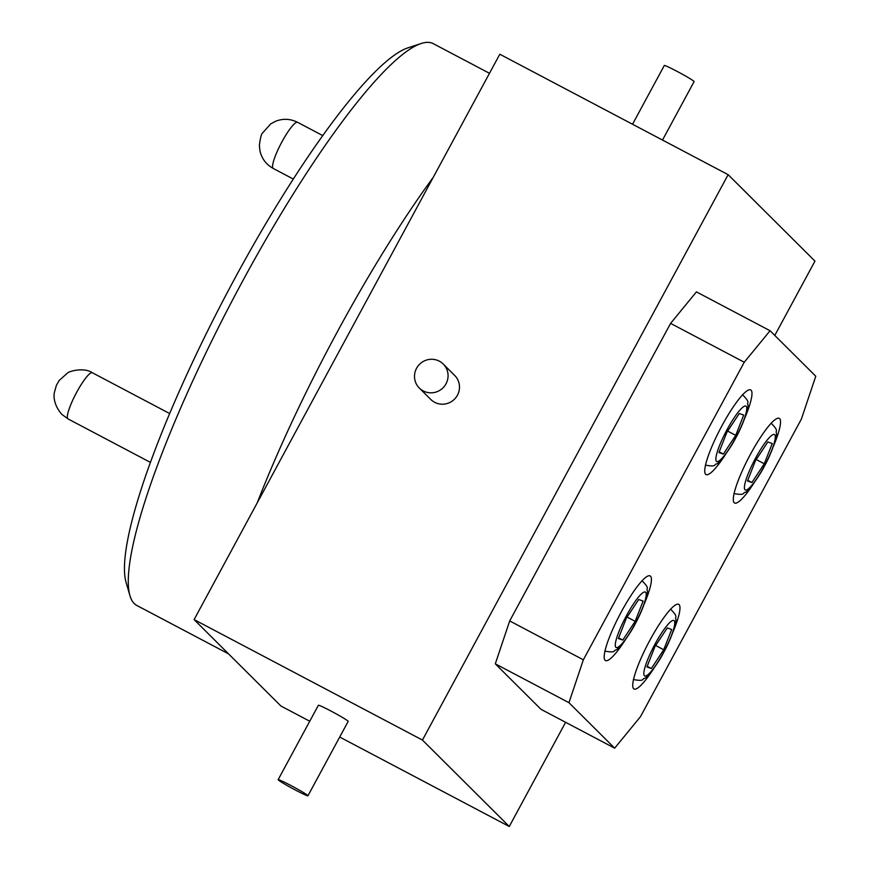<?xml version="1.0" encoding="UTF-8"?>
<svg xmlns="http://www.w3.org/2000/svg" width="870" height="870" viewBox="0 0 870 870"><rect width="100%" height="100%" fill="white"/><g stroke="black" fill="none" stroke-linecap="round" stroke-linejoin="round"><path stroke-width="1.3" d="M773.506 446.114A47.85 8.722 117.8 0 0 779.65 418.655A47.85 8.722 117.8 0 0 779.248 418.361A47.85 8.722 117.8 0 0 749.831 455.434A47.85 8.722 117.8 0 0 734.193 502.719A47.85 8.722 117.8 0 0 734.584 503.012A47.85 8.722 117.8 0 0 754.257 482.589M744.948 417.687A47.85 8.722 117.8 0 0 751.082 390.217A47.85 8.722 117.8 0 0 750.69 389.923A47.85 8.722 117.8 0 0 721.273 426.996A47.85 8.722 117.8 0 0 705.635 474.28A47.85 8.722 117.8 0 0 706.027 474.574A47.85 8.722 117.8 0 0 725.7 454.162M644.387 603.66A47.85 8.722 117.8 0 0 650.532 576.201A47.85 8.722 117.8 0 0 650.129 575.907A47.85 8.722 117.8 0 0 620.712 612.98A47.85 8.722 117.8 0 0 605.074 660.265A47.85 8.722 117.8 0 0 605.476 660.558A47.85 8.722 117.8 0 0 625.139 640.146M672.945 632.098A47.85 8.722 117.8 0 0 679.089 604.628A47.85 8.722 117.8 0 0 678.687 604.335A47.85 8.722 117.8 0 0 649.27 641.407A47.85 8.722 117.8 0 0 633.632 688.692A47.85 8.722 117.8 0 0 634.034 688.986A47.85 8.722 117.8 0 0 653.696 668.573M640.472 716.673L614.655 748.178L568.958 702.688L583.357 659.808L744.252 362.235L770.07 330.73L815.766 376.221L801.368 419.101L640.472 716.673M568.958 702.688L495.302 663.832L540.999 709.322L614.655 748.178M495.302 663.832L509.7 620.941L583.357 659.808M509.7 620.941L670.596 323.379L744.252 362.235M670.596 323.379L696.413 291.874L770.07 330.73M309.742 721.23L280.934 706.027L194.108 619.592L422.45 740.065L728.146 174.685L814.962 261.12L774.789 335.428M194.108 619.592L499.804 54.223L728.146 174.685M565.609 722.307L509.265 826.5L422.45 740.065M339.713 737.042L509.265 826.5M489.484 73.308L433.249 43.641A317.615 57.877 117.8 0 0 421.2 43.5A317.615 57.877 117.8 0 0 233.845 297.54A317.615 57.877 117.8 0 0 129.913 595.591A317.615 57.877 117.8 0 0 134.208 603.519A317.615 57.877 117.8 0 0 136.829 605.466L228.505 653.838M129.913 595.591L126.041 582.258A307.447 56.028 -62.2 0 1 226.646 293.745A307.447 56.028 -62.2 0 1 407.997 47.828L421.2 43.5M257.27 502.784A317.615 57.877 -62.2 0 1 433.26 177.306M764.284 463.786L772.245 443.504L767.829 441.96L755.454 460.687L747.493 480.969L751.908 482.513L764.284 463.786L756.215 459.534M747.743 480.316L751.908 482.513M663.723 649.77L671.683 629.488L667.268 627.933L654.893 646.671L646.932 666.953L651.347 668.497L663.723 649.77L655.654 645.507M647.182 666.3L651.347 668.497M735.726 435.359L743.687 415.077L739.272 413.522L726.885 432.26L718.935 452.541L723.351 454.086L735.726 435.359L727.657 431.096M719.186 451.889L723.351 454.086M635.165 621.332L643.126 601.05L638.711 599.506L626.335 618.233L618.374 638.515L622.789 640.059L635.165 621.332L627.096 617.08M618.624 637.873L622.789 640.059M295.332 790.004A16.943 0.924 -151.6 0 0 307.947 795.778A16.943 0.924 -151.6 0 0 290.765 785.447A16.943 0.924 -151.6 0 0 278.15 779.672A16.943 0.924 -151.6 0 0 295.332 790.004M307.947 795.778L348.174 721.393A16.943 0.924 -151.6 0 0 330.991 711.062A16.943 0.924 -151.6 0 0 318.376 705.276L278.15 779.672M416.556 368.282A16.943 16.628 -45.1 0 0 419.34 388.063A16.943 16.628 -45.1 0 0 446.016 383.822A16.943 16.628 -45.1 0 0 443.243 364.051A16.943 16.628 -45.1 0 0 416.556 368.282M419.34 388.063L430.759 399.428A16.943 16.628 -45.1 0 0 457.446 395.197A16.943 16.628 -45.1 0 0 454.662 375.427L443.243 364.051M632.533 124.247L664.299 65.511A16.943 0.924 28.4 0 1 676.914 71.286A16.943 0.924 28.4 0 1 694.097 81.617L662.505 140.059M67.795 418.742A26.089 4.752 117.8 0 0 68.012 418.905L61.803 414.337C52.015 402.995 54.223 393.207 54.353 392.598L56.387 385.301L59.214 380.429L67.414 373.132C69.1 371.109 84.227 367.086 92.361 372.762A26.089 4.752 117.8 0 0 76.321 392.968A26.089 4.752 117.8 0 0 67.795 418.742M273.256 168.465C266.176 164.506 261.739 158.644 259.956 150.88L259.39 145.323C260.315 138.015 261.359 133.915 262.544 133.012L270.668 123.942L275.572 121.278C282.989 118.363 290.33 118.711 297.605 122.322A26.089 4.752 117.8 0 0 281.913 141.897A26.089 4.752 117.8 0 0 273.256 168.465L293.342 179.068M764.088 466.44A31.342 5.709 117.8 0 0 774.746 434.717A31.342 5.709 117.8 0 0 755.639 458.033A31.342 5.709 117.8 0 0 744.981 489.766A31.342 5.709 117.8 0 0 764.088 466.44M663.538 652.424A31.342 5.709 117.8 0 0 674.185 620.691A31.342 5.709 117.8 0 0 655.077 644.007A31.342 5.709 117.8 0 0 644.42 675.74A31.342 5.709 117.8 0 0 663.538 652.424M735.531 438.012A31.342 5.709 117.8 0 0 746.188 406.279A31.342 5.709 117.8 0 0 727.081 429.595A31.342 5.709 117.8 0 0 716.423 461.328A31.342 5.709 117.8 0 0 735.531 438.012M634.969 623.997A31.342 5.709 117.8 0 0 645.627 592.263A31.342 5.709 117.8 0 0 626.52 615.579A31.342 5.709 117.8 0 0 615.862 647.313A31.342 5.709 117.8 0 0 634.969 623.997M68.012 418.905L150.39 462.372M92.361 372.762L169.639 413.533M297.605 122.322L322.792 135.611M771.081 423.146C779.64 431.814 775.072 430.433 776.442 433.108C777.508 435.739 771.505 453.759 764.175 466.592C760.13 475.085 747.841 492.105 745.188 492.355C742.197 492.746 745.916 495.737 733.921 493.562M670.52 609.12C679.089 617.787 674.522 616.406 675.881 619.092C676.947 621.713 670.944 639.744 663.614 652.565C659.58 661.069 647.291 678.078 644.626 678.339C641.636 678.73 645.355 681.721 633.371 679.535M742.512 394.708C751.082 403.375 746.514 401.994 747.885 404.68C748.95 407.301 742.947 425.332 735.618 438.154C731.572 446.658 719.283 463.666 716.619 463.928C713.639 464.319 717.358 467.31 705.363 465.124M641.962 580.692C650.532 589.36 645.964 587.979 647.323 590.665C648.389 593.286 642.386 611.305 635.057 624.138C631.011 632.631 618.722 649.651 616.069 649.901C613.078 650.292 616.797 653.283 604.802 651.108"/></g></svg>
